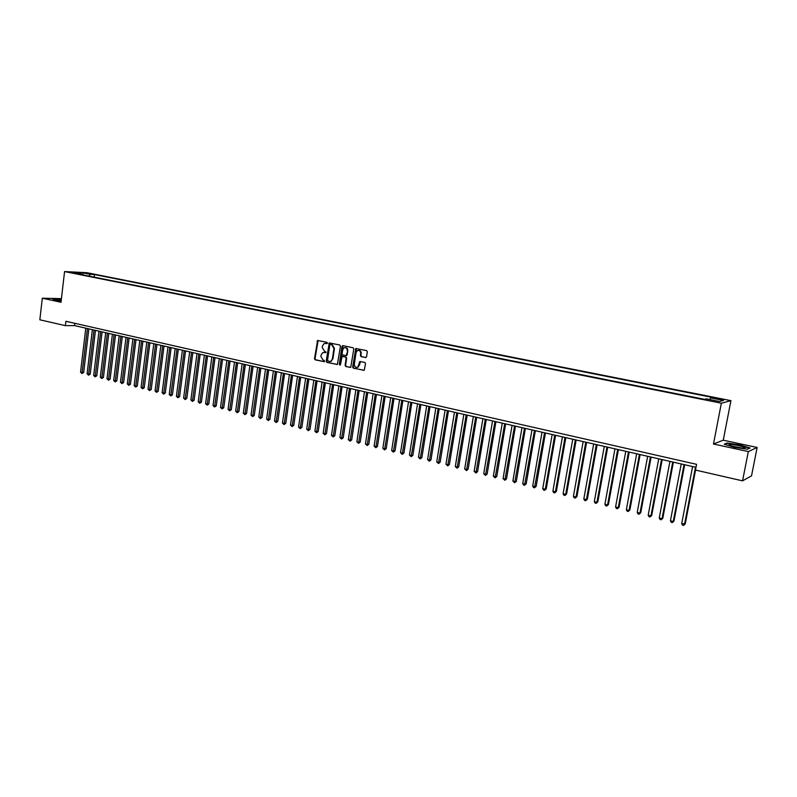 <?xml version="1.0" encoding="UTF-8"?>
<svg xmlns="http://www.w3.org/2000/svg" width="797" height="797" viewBox="0 0 797 797"><rect width="100%" height="100%" fill="white"/><g stroke="black" fill="none" stroke-linecap="round" stroke-linejoin="round"><path stroke-width="1.2" d="M327.428 343.108L326.939 342.302L317.585 340.488L314.506 358.7L315.204 359.845L324.439 361.728L324.279 360.423L323.124 360.174L320.902 356.478L321.111 355.024L322.695 352.692L326.103 352.184L324.459 351.128L322.227 347.442L322.436 345.978L324.1 343.597L327.428 343.108M720.946 398.958L716.563 398.4L719.283 399.377L723.666 399.935L720.946 398.958M365.534 357.584L366.56 356.777L367.317 351.766L366.6 350.59L355.791 348.528L352.653 367.009L353.37 368.184L364.229 370.276L365.534 363.571L364.807 362.396L359.816 361.569L357.863 367.058C355.671 367.806 354.486 366.859 354.316 364.239L356.08 352.543L357.305 350.63C359.447 350.022 360.583 350.989 360.712 353.519L360.423 355.482L361.141 356.657L365.943 357.564M713.474 444.009L748.333 451.58L742.555 480.85L751.521 475.849L757.15 447.476L723.258 440.193L730.929 400.652L721.355 403.212L713.474 444.009L723.258 440.193M61.429 298.636L42.301 298.208L61.01 302.272L64.567 271.568L721.355 403.212M42.301 298.208L39.85 319.796L65.384 325.654L74.539 325.604L695.99 467.321M742.555 480.85L695.472 470.061L696.568 464.322L65.892 321.281L65.384 325.654M340.458 346.137L339.751 344.981L329.271 342.939L326.182 361.24L326.88 362.396L337.4 364.478L340.458 346.137M342.959 345.649L353.091 347.771L353.808 348.937L350.73 367.357L345.808 366.53L345.101 365.365L346.167 358.192L345.46 357.026L342.052 356.498L340.488 364.657L340.18 365.146L339.293 364.398L341.953 346.456L342.959 345.649M86.215 273.341L92.153 274.128L86.215 273.341M730.929 400.652L86.903 272.704L64.567 271.568M709.888 399.566L710.565 397.882L712.438 397.424L94.464 274.547L90.31 274.347L88.875 276.081M710.565 397.882L723.457 400.443L719.472 401.489L706.431 398.879L704.498 399.347L76.92 273.69L81.184 273.899L73.892 272.435L83.057 272.893L90.31 274.347M748.333 451.58L757.15 447.476M74.808 323.303L74.539 325.604M94.156 277.137L94.464 274.547M81.583 274.616L81.184 273.899M82.968 274.895L83.057 272.893M61.349 299.313L52.453 298.855L55.262 300.13L61.16 300.997M750.097 448.004L739.915 444.925L727.093 443.042L724.204 444.208L734.336 447.316L747.407 449.229L750.097 448.004M327.089 343.617L325.276 343.387M323.911 352.443L325.774 352.682M318.133 340.458L315.024 358.67L315.722 359.816L324.459 361.728M329.838 342.909L326.69 361.21L327.388 362.366L337.31 364.528M330.476 344.453L329.779 345.011L327.517 360.423L329.221 361.499L330.914 361.24L332.389 358.969L333.943 348.409L331.701 344.712L330.735 344.443M330.127 361.519L331.422 361.21L332.389 358.969M330.984 344.434L332.21 344.693L334.451 348.389L332.897 358.939M350.6 367.427L345.808 366.53M342.7 356.408L345.958 356.996L346.665 358.162L345.599 365.325L346.306 366.49M343.039 345.669L340.18 365.146M347.283 350.74C347.173 348.279 346.077 347.313 343.995 347.821L342.7 349.773L342.082 353.878L342.8 355.034L346.207 355.562L347.781 350.72C347.801 348.658 346.914 347.622 345.131 347.592M346.167 355.621L346.665 354.844M347.781 350.72L347.163 354.824M358.52 350.351C360.334 350.371 361.23 351.427 361.21 353.499L360.911 355.452L361.639 356.628L365.982 357.544M357.066 367.387L358.361 367.018L358.949 365.245M360.453 361.459L359.447 365.205M356.398 348.458L353.151 366.969L353.868 368.144L364.06 370.366M85.787 328.165L80.557 372.159L82.181 372.568L83.665 372.488L88.865 328.872M83.665 372.488L82.011 373.524L87.431 328.543M82.011 373.524L80.557 372.159M61.299 299.792L56.298 299.692L61.17 300.887M61.19 300.708L59.018 300.549M52.941 299.074L61.329 299.513M731.218 444.547L729.295 444.696C727.581 445.334 738.201 448.014 743.063 448.153L743.581 448.173C749.539 448.303 737.315 444.736 731.218 444.547M742.406 448.113L731.536 446.021M749.638 448.213L747.347 449.229M724.822 444.397L727.362 443.371L739.785 445.194L749.648 448.183M92.372 329.669L87.092 373.803L88.736 374.221L90.21 374.132L95.461 330.376M90.21 374.132L88.547 375.178L94.026 330.048M88.547 375.178L87.092 373.803M99.007 331.183L93.677 375.467L95.331 375.885L96.796 375.795L102.106 331.891M96.796 375.795L95.142 376.842L100.681 331.562M95.142 376.842L93.677 375.467M105.692 332.708L100.302 377.13L101.966 377.559L103.431 377.459L108.79 333.415M103.431 377.459L101.777 378.515L107.366 333.086M101.777 378.515L100.302 377.13M112.417 334.242L106.977 378.814L108.651 379.242L110.116 379.143L115.525 334.949M110.116 379.143L108.452 380.209L114.11 334.62M108.452 380.209L106.977 378.814M119.191 335.786L113.702 380.508L115.386 380.936L116.84 380.836L122.31 336.493M116.84 380.836L115.176 381.902L120.895 336.175M115.176 381.902L113.702 380.508M126.016 337.34L120.467 382.211L122.17 382.64L123.625 382.54L129.134 338.048M123.625 382.54L121.951 383.616L127.729 337.729M121.951 383.616L120.467 382.211M132.89 338.904L127.291 383.935L129.004 384.363L130.439 384.264L136.018 339.622M130.439 384.264L128.775 385.34L134.613 339.303M128.775 385.34L127.291 383.935M139.814 340.488L134.155 385.668L135.879 386.097L137.313 385.997L142.942 341.196M137.313 385.997L135.649 387.073L141.547 340.887M135.649 387.073L134.155 385.668M146.787 342.072L141.069 387.402L142.802 387.84L144.237 387.731L149.916 342.79M144.237 387.731L142.573 388.816L148.531 342.471M142.573 388.816L141.069 387.402M153.801 343.676L148.033 389.165L149.776 389.603L151.211 389.484L156.949 344.394M151.211 389.484L149.537 390.58L155.564 344.075M149.537 390.58L148.033 389.165M160.874 345.29L155.046 390.928L156.81 391.367L158.224 391.257L164.023 346.008M158.224 391.257L156.561 392.353L162.648 345.699M156.561 392.353L155.046 390.928M167.998 346.914L162.11 392.712L163.883 393.15L165.298 393.041L171.156 347.631M165.298 393.041L163.624 394.136L169.791 347.323M163.624 394.136L162.11 392.712M175.171 348.548L169.223 394.505L171.016 394.953L172.421 394.824L178.329 349.275M172.421 394.824L170.747 395.93L176.974 348.966M170.747 395.93L169.223 394.505M182.403 350.202L176.396 396.308L178.189 396.757L179.594 396.637L185.562 350.919M179.594 396.637L177.92 397.743L184.217 350.61M177.92 397.743L176.396 396.308M189.676 351.856L183.609 398.121L185.422 398.58L186.817 398.45L192.854 352.583M186.817 398.45L185.143 399.566L191.509 352.274M185.143 399.566L183.609 398.121M197.008 353.529L190.881 399.955L192.705 400.413L194.099 400.283L200.186 354.257M194.099 400.283L192.426 401.409L198.851 353.948M192.426 401.409L190.881 399.955M204.401 355.213L198.204 401.808L200.047 402.266L201.422 402.126L207.579 355.94M201.422 402.126L199.758 403.252L206.254 355.641M199.758 403.252L198.204 401.808M211.843 356.917L205.586 403.661L207.439 404.129L208.814 403.989L215.031 357.644M208.814 403.989L207.14 405.125L213.706 357.335M207.14 405.125L205.586 403.661M219.334 358.62L213.018 405.534L214.891 406.002L216.246 405.862L222.532 359.347M216.246 405.862L214.572 406.998L221.217 359.048M214.572 406.998L213.018 405.534M226.886 360.344L220.51 407.426L222.393 407.895L223.748 407.745L230.094 361.071M223.748 407.745L222.074 408.891L228.789 360.782M222.074 408.891L220.51 407.426M234.497 362.077L228.052 409.319L229.944 409.797L231.299 409.648L237.705 362.814M231.299 409.648L229.626 410.794L236.41 362.515M229.626 410.794L228.052 409.319M242.168 363.83L235.653 411.242L237.566 411.72L238.901 411.561L245.376 364.558M238.901 411.561L237.227 412.716L244.091 364.269M237.227 412.716L235.653 411.242M249.889 365.594L243.314 413.165L245.237 413.653L246.562 413.494L253.107 366.321M246.562 413.494L244.888 414.649L251.832 366.032M244.888 414.649L243.314 413.165M257.67 367.367L251.025 415.107L252.958 415.596L254.283 415.436L260.898 368.094M254.283 415.436L252.609 416.602L259.623 367.806M252.609 416.602L251.025 415.107M265.511 369.15L258.796 417.07L260.749 417.558L262.064 417.399L268.738 369.888M262.064 417.399L260.39 418.564L267.483 369.599M260.39 418.564L258.796 417.07M273.411 370.954L266.626 419.043L268.599 419.541L269.904 419.371L276.649 371.691M269.904 419.371L268.23 420.547L275.393 371.402M268.23 420.547L266.626 419.043M281.371 372.767L274.517 421.035L276.499 421.533L277.804 421.354L284.619 373.504M277.804 421.354L276.121 422.54L283.373 373.225M276.121 422.54L274.517 421.035M289.391 374.6L282.467 423.038L284.469 423.536L285.764 423.356L292.638 375.337M285.764 423.356L284.081 424.552L291.413 375.058M284.081 424.552L282.467 423.038M297.48 376.443L290.487 425.05L292.499 425.558L293.774 425.379L300.728 377.18M293.774 425.379L292.1 426.574L299.513 376.901M292.1 426.574L290.487 425.05M305.63 378.296L298.556 427.082L300.589 427.6L301.854 427.411L308.887 379.043M301.854 427.411L300.18 428.617L307.672 378.764M300.18 428.617L298.556 427.082M313.839 380.169L306.696 429.135L308.738 429.653L310.003 429.463L317.096 380.916M310.003 429.463L308.329 430.669L315.901 380.647M308.329 430.669L306.696 429.135M322.108 382.062L314.895 431.207L316.957 431.725L318.212 431.526L325.375 382.809M318.212 431.526L316.529 432.741L324.19 382.53M316.529 432.741L314.895 431.207M330.446 383.965L323.154 433.289L325.236 433.807L326.481 433.608L333.724 384.712M326.481 433.608L324.797 434.833L332.538 384.443M324.797 434.833L323.154 433.289M338.855 385.878L331.482 435.381L333.574 435.909L334.81 435.71L342.132 386.625M334.81 435.71L333.136 436.935L340.967 386.356M333.136 436.935L331.482 435.381M347.323 387.81L339.881 437.493L341.983 438.031L343.208 437.822L350.61 388.557M343.208 437.822L341.534 439.057L349.455 388.298M341.534 439.057L339.881 437.493M355.861 389.753L348.339 439.625L350.461 440.163L351.676 439.954L359.148 390.51M351.676 439.954L350.003 441.189L358.002 390.241M350.003 441.189L348.339 439.625M364.468 391.716L356.867 441.777L359.009 442.315L360.204 442.096L367.766 392.473M360.204 442.096L358.53 443.351L366.63 392.214M358.53 443.351L356.867 441.777M373.135 393.698L365.454 443.939L367.616 444.487L368.812 444.268L376.443 394.455M368.812 444.268L367.138 445.523L375.317 394.196M367.138 445.523L365.454 443.939M381.883 395.691L374.122 446.121L376.294 446.679L377.479 446.45L385.19 396.448M377.479 446.45L375.805 447.705L384.074 396.189M375.805 447.705L374.122 446.121M390.699 397.703L382.849 448.322L385.041 448.88L386.216 448.641L394.017 398.46M386.216 448.641L384.543 449.916L392.911 398.201M384.543 449.916L382.849 448.322M399.586 399.725L391.656 450.544L393.867 451.102L395.023 450.863L402.903 400.483M395.023 450.863L393.349 452.138L401.818 400.233M393.349 452.138L391.656 450.544M408.542 401.768L400.522 452.776L402.754 453.344L403.9 453.094L411.87 402.525M403.9 453.094L402.226 454.38L410.784 402.286M402.226 454.38L400.522 452.776M417.568 403.83L409.469 455.027L411.72 455.595L412.856 455.346L420.906 404.587M412.856 455.346L411.182 456.641L419.84 404.348M411.182 456.641L409.469 455.027M426.674 405.902L418.485 457.309L420.756 457.877L421.872 457.617L430.011 406.669M421.872 457.617L420.208 458.923L428.955 406.43M420.208 458.923L418.485 457.309M435.849 407.994L427.581 459.59L429.862 460.168L430.968 459.909L439.197 408.761M430.968 459.909L429.304 461.214L438.161 408.522M429.304 461.214L427.581 459.59M445.105 410.106L436.746 461.901L439.047 462.479L440.143 462.22L448.452 410.873M440.143 462.22L438.47 463.535L447.426 410.634M438.47 463.535L436.746 461.901M454.439 412.238L445.981 464.233L448.303 464.82L449.388 464.551L457.787 413.005M449.388 464.551L447.725 465.866L456.781 412.766M447.725 465.866L445.981 464.233M463.844 414.38L455.296 466.584L457.637 467.172L458.713 466.893L467.201 415.147M458.713 466.893L457.05 468.218L466.205 414.918M457.05 468.218L455.296 466.584M473.328 416.542L464.691 468.945L467.052 469.543L468.118 469.264L476.696 417.309M468.118 469.264L466.444 470.599L475.719 417.09M466.444 470.599L464.691 468.945M482.902 418.724L474.165 471.336L476.546 471.934L477.592 471.645L486.27 419.501M477.592 471.645L475.929 472.99L485.303 419.272M475.929 472.99L474.165 471.336M492.546 420.926L483.719 473.737L486.12 474.345L487.146 474.056L495.923 421.693M487.146 474.056L485.483 475.401L494.967 421.483M485.483 475.401L483.719 473.737M502.269 423.147L493.353 476.168L495.774 476.775L496.79 476.476L505.657 423.914M496.79 476.476L495.126 477.831L504.72 423.705M495.126 477.831L493.353 476.168M512.082 425.379L503.066 478.618L505.507 479.226L506.503 478.927L515.47 426.156M506.503 478.927L504.85 480.292L514.553 425.947M504.85 480.292L503.066 478.618M521.975 427.64L512.86 481.079L515.32 481.707L516.307 481.388L525.372 428.417M516.307 481.388L514.653 482.763L524.466 428.208M514.653 482.763L512.86 481.079M531.958 429.912L522.732 483.57L525.223 484.197L526.199 483.879L535.355 430.689M526.199 483.879L524.536 485.263L534.468 430.49M524.536 485.263L523.539 485.014L522.732 483.57M542.02 432.213L532.705 486.08L535.205 486.708L536.162 486.389L545.427 432.99M536.162 486.389L534.508 487.784L544.55 432.791M534.508 487.784L533.502 487.525L532.705 486.08M552.172 434.524L542.747 488.611L545.278 489.248L546.214 488.92L555.589 435.301M546.214 488.92L544.56 490.314L545.278 489.248L554.732 435.112M544.56 490.314L543.554 490.065L542.747 488.611M562.413 436.866L552.889 491.171L555.429 491.809L556.356 491.47L565.83 437.643M556.356 491.47L554.702 492.875L555.429 491.809L564.993 437.443M554.702 492.875L553.686 492.626L552.889 491.171M572.744 439.217L563.11 493.742L565.681 494.389L566.587 494.05L576.161 439.994M566.587 494.05L564.934 495.465L565.681 494.389L575.344 439.805M564.934 495.465L563.907 495.206L563.11 493.742M583.165 441.598L573.422 496.342L576.012 496.999L576.908 496.651L586.592 442.375M576.908 496.651L575.255 498.065L576.012 496.999L585.785 442.186M575.255 498.065L574.219 497.806L573.422 496.342M593.675 443.989L583.822 498.962L586.433 499.619L587.319 499.271L597.102 444.776M587.319 499.271L585.665 500.695L586.433 499.619L596.315 444.596M585.665 500.695L584.619 500.436L583.822 498.962M604.285 446.41L594.313 501.602L596.953 502.269L597.81 501.911L607.712 447.197M597.81 501.911L596.166 503.345L596.953 502.269L606.945 447.017M596.166 503.345L595.12 503.086L594.313 501.602M614.975 448.85L604.903 504.272L607.563 504.939L608.41 504.571L618.422 449.638M608.41 504.571L606.766 506.025L607.563 504.939L617.665 449.458M606.766 506.025L605.7 505.756L604.903 504.272M625.775 451.311L615.583 506.962L618.263 507.639L619.09 507.261L629.222 452.098M619.09 507.261L617.456 508.725L618.263 507.639L628.484 451.929M617.456 508.725L616.38 508.446L615.583 506.962M636.664 453.792L626.352 509.682L629.062 510.359L629.869 509.98L640.111 454.579M629.869 509.98L628.235 511.445L629.062 510.359L639.403 454.42M628.235 511.445L627.149 511.176L626.352 509.682M647.652 456.302L637.221 512.421L639.961 513.109L640.748 512.72L651.109 457.089M640.748 512.72L639.114 514.195L639.961 513.109L650.412 456.93M639.114 514.195L638.018 513.916L637.221 512.421M658.74 458.823L648.19 515.181L650.95 515.878L651.717 515.48L662.197 459.62M651.717 515.48L650.093 516.964L650.95 515.878L661.52 459.461M650.093 516.964L648.987 516.685L648.19 515.181M669.928 461.383L659.258 517.97L662.038 518.668L662.795 518.269L673.385 462.17M662.795 518.269L661.161 519.764L662.038 518.668L672.738 462.021M661.161 519.764L660.055 519.475L659.258 517.97M681.216 463.954L670.426 520.78L673.236 521.487L673.963 521.079L684.683 464.741M673.963 521.079L672.339 522.583L673.236 521.487L684.055 464.601M672.339 522.583L671.213 522.294L670.426 520.78M692.603 466.554L681.694 523.619L685.241 523.918L695.552 470.081M685.241 523.918L683.617 525.432L684.523 524.336L695.472 467.201M683.617 525.432L682.481 525.143L681.694 523.619M326.093 343.407L325.584 343.427M324.768 352.463L324.249 352.493M315.722 359.816L315.204 359.845M315.024 358.67L314.506 358.7M317.565 341.226L317.057 341.236M327.388 362.366L326.88 362.396M326.69 361.21L326.182 361.24M329.271 343.676L328.753 343.686M334.451 348.389L333.943 348.409M332.21 344.693L331.701 344.712M345.599 365.325L345.101 365.365M346.665 358.162L346.167 358.192M345.958 356.996L345.46 357.026M343.099 356.389L342.59 356.408M339.801 364.368L339.293 364.398M342.461 346.436L341.953 346.456M361.639 356.628L361.141 356.657M361.21 353.499L360.712 353.519M359.895 362.227L359.397 362.256M353.868 368.144L353.37 368.184M353.151 366.969L352.653 367.009M355.821 349.225L355.323 349.255M318.103 340.468L317.585 340.488M329.789 342.929L329.271 342.939M331.422 361.21L330.914 361.24M346.705 355.532L346.207 355.562M342.959 345.699L342.451 345.719M358.361 367.018L357.863 367.058M360.314 361.539L359.816 361.569M356.289 348.508L355.791 348.528M730.371 445.613L729.295 444.696"/></g></svg>
